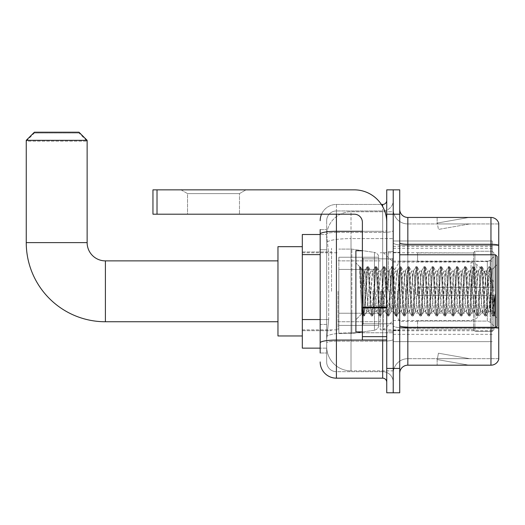 <?xml version="1.0" encoding="UTF-8"?>
<svg xmlns="http://www.w3.org/2000/svg" width="525" height="525" viewBox="0 0 525 525"><rect width="100%" height="100%" fill="white"/><g stroke="black" fill="none" stroke-linecap="round" stroke-linejoin="round"><path stroke-width="0.39" stroke-dasharray="2.62 1.97" d="M492.253 317.29L492.253 240.988L492.253 317.29M393.225 317.29L393.225 240.988L393.225 317.29M393.225 291.316L393.225 248.292L393.225 291.316M331.537 291.316L331.537 248.292L331.537 291.316M492.253 291.316L492.253 248.292L492.253 291.316M320.171 319.554L328.696 319.554L326.767 338.395L328.696 319.554L328.696 254.618L328.696 319.554L302.315 319.554L302.315 348.134L326.721 348.134L326.668 346.513A24.353 24.353 0 0 0 351.015 370.867L393.225 370.867L393.225 332.758L393.225 370.867L351.015 370.867L351.015 332.758L351.015 370.867A24.353 24.353 0 0 1 326.668 346.513L326.668 341.558L326.721 348.134L320.171 348.134M326.767 338.395L326.668 341.558L326.767 338.395M302.315 291.316L302.315 246.671L302.315 291.316M393.225 211.765L393.225 332.758L393.225 211.765L351.015 211.765L393.225 211.765M326.701 234.832L328.696 254.618L326.701 234.832A24.353 24.353 0 0 1 351.015 211.765A24.353 24.353 0 0 0 326.701 234.832A24.353 24.353 0 0 1 351.015 211.765L351.015 238.599L393.225 238.599L351.015 238.599L351.015 211.765M320.171 249.749L326.668 249.749L326.668 324.424L326.668 229.628L326.668 249.749L320.171 249.749L320.171 324.424L320.171 234.498L326.721 234.498L302.315 234.498L302.315 319.554M492.253 240.988L393.225 240.988L492.253 240.988M492.253 341.644L393.225 341.644L492.253 341.644M320.171 353.003L326.668 353.003L320.171 353.003L320.171 324.424L326.668 324.424L326.668 353.003L326.668 324.424L320.171 324.424M336.407 378.171L336.407 371.674A9.739 9.739 0 0 1 326.668 361.935L326.668 234.111L326.668 361.935A9.739 9.739 0 0 0 336.407 371.674L382.673 371.674L382.673 345.699L382.673 378.171L336.407 378.171A16.236 16.236 0 0 1 320.171 361.935M393.225 345.699L393.225 230.587L393.225 345.699M386.735 382.226L386.735 200.406L386.735 382.226M386.735 291.316L386.735 258.845L386.735 291.316M386.735 214.2L386.735 189.853L393.225 189.853L393.225 214.2L393.225 189.853L399.722 189.853L399.722 214.2L393.225 214.2L393.225 368.432L393.225 214.2L386.735 214.2L386.735 368.432L393.225 368.432L393.225 392.779L393.225 368.432L399.722 368.432L399.722 214.2M399.722 368.432L399.722 392.779L386.735 392.779L386.735 368.432M393.225 200.406L393.225 230.587L393.225 200.406A10.552 10.552 0 0 1 382.673 210.958A10.552 10.552 0 0 0 393.225 200.406A10.552 10.552 0 0 1 382.673 210.958L382.673 371.674L336.407 371.674L336.407 341.191L382.673 341.191A10.552 1.831 0 0 0 393.225 339.36A10.552 1.831 0 0 1 382.673 341.191L382.673 210.958L336.407 210.958L382.673 210.958M321.53 214.2A16.236 16.236 0 0 1 336.407 204.461L382.673 204.461A4.056 4.056 0 0 0 386.735 200.406A4.056 4.056 0 0 1 382.673 204.461L382.673 345.699L382.673 341.191L336.407 341.191L336.407 210.958L336.407 232.418L382.673 232.418A10.552 1.831 0 0 0 393.225 230.587A10.552 1.831 0 0 1 382.673 232.418L336.407 232.418L336.407 345.699L336.407 340.062L382.673 340.062A4.056 0.702 0 0 0 386.735 339.36A4.056 0.702 0 0 1 384.083 340.016M320.171 229.628L326.668 229.628L320.171 229.628L320.171 342.884A16.236 2.822 180 0 1 336.407 340.062L336.407 204.461A16.236 16.236 0 0 0 320.171 220.697A16.236 16.236 0 0 1 336.407 204.461L381.38 204.461M320.171 342.884L320.171 345.699M326.668 220.697L326.668 234.111L326.668 220.697A9.739 9.739 0 0 1 336.407 210.958A9.739 9.739 0 0 0 326.668 220.697A9.739 9.739 0 0 1 336.407 210.958M393.225 382.226A10.552 10.552 0 0 0 382.673 371.674A10.552 10.552 0 0 1 393.225 382.226A10.552 10.552 0 0 0 382.673 371.674M399.722 291.316L399.722 252.354L399.722 291.316M388.356 291.316L388.356 251.541L388.356 291.316M393.225 332.712L393.225 242.872L393.225 332.712M495.967 327.377A8.118 1.411 180 0 0 490.96 327.075L490.96 365.183A8.118 8.118 0 0 0 498.75 359.336L498.75 332.712L498.75 358.687L407.84 358.687L407.84 327.843M399.722 373.301L399.722 209.331L399.722 373.301A8.118 8.118 0 0 1 407.84 365.183L407.84 332.712L407.84 358.687L498.75 358.687L498.75 223.945L407.84 223.945A14.608 14.608 0 0 1 393.225 209.331L393.225 242.872L393.225 209.331A14.608 14.608 0 0 0 407.84 223.945L407.84 328.204A14.608 2.54 0 0 1 393.225 325.664A14.608 2.54 0 0 0 407.84 328.204L407.84 223.945A14.608 14.608 0 0 1 393.225 209.331M407.84 223.945L498.75 223.945L498.75 332.712L498.75 223.296A8.118 8.118 0 0 0 490.96 217.448L407.84 217.448A8.118 8.118 0 0 1 399.722 209.331M468.484 365.085A6.497 6.497 0 0 0 469.606 365.183L437.141 365.183L469.606 365.183A6.497 6.497 0 0 1 468.484 365.085A6.497 6.497 0 0 0 469.606 365.183A6.497 6.497 0 0 1 468.484 365.085A6.497 6.497 0 0 0 469.606 365.183A6.497 6.497 0 0 1 468.484 365.085L437.305 359.586L468.484 365.085M437.141 358.687L437.141 365.183L437.141 358.687M490.96 365.183L407.84 365.183M469.606 217.448L437.141 217.448L469.606 217.448A6.497 6.497 0 0 0 468.484 217.547A6.497 6.497 0 0 1 469.606 217.448A6.497 6.497 0 0 0 468.484 217.547A6.497 6.497 0 0 1 469.606 217.448A6.497 6.497 0 0 0 468.484 217.547A6.497 6.497 0 0 1 469.606 217.448M469.606 358.687L437.463 358.687L469.606 358.687L437.463 358.687L469.606 358.687L437.463 358.687L469.606 358.687L438.434 353.194L437.463 358.687L438.434 353.194L437.463 358.687L438.434 353.194L437.463 358.687L438.434 353.194L469.606 358.687M437.463 223.945L437.305 223.046L468.484 217.547L437.305 223.046L437.463 223.945L437.305 223.046L468.484 217.547L437.305 223.046L437.463 223.945L437.305 223.046L468.484 217.547L437.305 223.046L437.463 223.945L469.606 223.945L437.463 223.945L469.606 223.945L437.463 223.945L469.606 223.945L437.463 223.945L438.434 229.438L437.463 223.945M393.225 373.301A14.608 14.608 0 0 1 407.84 358.687A14.608 14.608 0 0 0 393.225 373.301A14.608 14.608 0 0 1 407.84 358.687M437.141 217.448L437.141 223.945L437.141 217.448M469.606 223.945L438.434 229.438L469.606 223.945M187.537 193.6L181.046 189.853L245.982 189.853L181.046 189.853L245.982 189.853L181.046 189.853L187.537 193.6L187.537 214.2L239.485 214.2L187.537 214.2L239.485 214.2L187.537 214.2L187.537 193.6L239.485 193.6L245.982 189.853L239.485 193.6L187.537 193.6L239.485 193.6L239.485 214.2L239.485 193.6L187.537 193.6M362.381 291.316L362.381 250.727L362.381 291.316M362.381 340.016L386.735 340.016L362.381 340.016L362.381 336.663L362.381 340.016L386.735 340.016L386.735 222.318A32.471 32.471 0 0 0 354.263 189.853L152.959 189.853L157.014 189.853L152.959 189.853L152.959 214.2L152.959 189.853L152.959 214.2L354.263 214.2A8.118 8.118 0 0 1 362.381 222.318L362.381 340.016M362.381 307.197L386.735 307.197L386.735 222.318A32.471 32.471 0 0 0 354.263 189.853L157.014 189.853L157.014 214.2L354.263 214.2A8.118 8.118 0 0 1 362.381 222.318L362.381 307.197L386.735 307.197L386.735 340.016L386.735 222.318A32.471 32.471 0 0 0 354.263 189.853L157.014 189.853L157.014 214.2L152.959 214.2L354.263 214.2A8.118 8.118 0 0 1 362.381 222.318L362.381 307.197L386.735 307.197L386.735 340.016M497.129 291.316L497.129 326.222L497.129 256.41L497.129 318.104L497.129 256.41L495.502 254.789L495.502 327.843L495.502 254.789L495.502 327.843L497.129 326.222L497.129 291.316M362.381 331.905L355.891 331.905L355.891 250.727L355.891 319.725L355.891 250.727L362.381 250.727M359.612 267.822L359.612 266.628L355.891 262.907L359.612 266.628L360.209 266.628L359.612 269.181L361.029 268.045L361.351 268.485L364.002 279.963L364.002 271.025L364.002 279.963L364.777 291.316L364.002 279.963L361.351 268.485L361.029 268.045L359.612 269.181L359.612 266.628L360.209 266.628L359.612 269.181L360.636 291.316L359.874 269.935L363.129 315.892L359.612 267.822M364.002 274.601L364.002 271.025L361.029 268.045L364.002 271.025L364.777 271.025L364.002 274.601L361.922 313.694L360.636 291.316L361.83 313.661L363.254 316.004L361.83 313.661L355.891 319.725L361.922 313.694L363.208 291.316L363.195 323.787L363.195 258.845L363.195 323.787L363.195 258.845L363.195 291.316L364.002 271.025L364.777 271.025L364.002 274.601M374.922 291.316L373.57 273.742L372.737 271.156L369.515 308.89L368.681 311.476L365.452 273.742L364.777 271.025L365.452 273.742L368.156 308.89L368.681 311.476L371.247 315.892L367.992 269.935L367.316 266.628L366.634 269.935L363.93 312.697L363.254 316.004L364.271 316.004L363.595 312.697L360.885 269.935L360.209 266.628L361.351 268.485L360.34 266.739L363.595 312.697L364.396 315.892L363.254 316.004L363.93 312.697L367.185 266.739L368.327 266.628L367.651 269.935L364.396 315.892L366.962 311.476L366.128 308.89L364.777 291.316L366.128 308.89L366.804 311.607L368.832 311.607L371.247 315.892L367.992 269.935L367.316 266.628L368.327 266.628L367.651 269.935L364.396 315.892L366.804 311.607L368.832 311.607L369.515 308.89L372.218 273.742L372.737 271.156L375.303 266.739L372.048 312.697L371.247 315.892L372.389 316.004L371.713 312.697L369.003 269.935L368.327 266.628L371.017 271.156L370.191 273.742L366.962 311.476L370.191 273.742L370.867 271.025L372.894 271.025L375.303 266.739L372.048 312.697L371.372 316.004L372.389 316.004L371.713 312.697L368.458 266.739L370.867 271.025L372.894 271.025L373.57 273.742L376.799 311.476L374.922 291.316M372.894 291.316L374.246 308.89L374.922 311.607L374.246 308.89L372.894 291.316M383.04 291.316L381.688 273.742L380.855 271.156L377.626 308.89L376.799 311.476L379.358 315.892L376.103 269.935L375.303 266.739L376.445 266.628L375.769 269.935L373.065 312.697L372.389 316.004L375.08 311.476L376.95 311.607L379.358 315.892L376.103 269.935L375.428 266.628L376.445 266.628L375.769 269.935L372.514 315.892L374.922 311.607L376.95 311.607L377.626 308.89L380.336 273.742L380.855 271.156L383.421 266.739L380.166 312.697L379.358 315.892L380.5 316.004L379.824 312.697L377.121 269.935L376.445 266.628L379.135 271.156L378.302 273.742L375.08 311.476L378.302 273.742L378.984 271.025L381.012 271.025L383.421 266.739L380.166 312.697L379.49 316.004L380.5 316.004L379.824 312.697L376.569 266.739L378.984 271.025L381.012 271.025L381.688 273.742L384.917 311.476L383.04 291.316M381.012 291.316L382.364 308.89L383.04 311.607L382.364 308.89L381.012 291.316M391.158 291.316L389.806 273.742L388.973 271.156L385.744 308.89L384.917 311.476L387.476 315.892L384.221 269.935L383.421 266.739L384.562 266.628L383.887 269.935L381.183 312.697L380.5 316.004L383.197 311.476L385.068 311.607L387.476 315.892L384.221 269.935L383.545 266.628L384.562 266.628L383.887 269.935L380.632 315.892L383.04 311.607L385.068 311.607L385.744 308.89L388.454 273.742L388.973 271.156L391.538 266.739L388.283 312.697L387.476 315.892L388.618 316.004L387.942 312.697L385.238 269.935L384.562 266.628L387.253 271.156L386.42 273.742L383.197 311.476L386.42 273.742L387.096 271.025L389.13 271.025L391.538 266.739L388.283 312.697L387.608 316.004L388.618 316.004L387.942 312.697L384.687 266.739L387.096 271.025L389.13 271.025L389.806 273.742L393.035 311.476L391.158 291.316M389.13 291.316L390.482 308.89L391.158 311.607L390.482 308.89L389.13 291.316M399.276 291.316L397.924 273.742L397.09 271.156L393.862 308.89L393.035 311.476L395.594 315.892L392.339 269.935L391.538 266.739L392.68 266.628L392.004 269.935L389.294 312.697L388.618 316.004L391.309 311.476L393.186 311.607L395.594 315.892L392.339 269.935L391.663 266.628L392.68 266.628L392.004 269.935L388.749 315.892L391.158 311.607L393.186 311.607L393.862 308.89L396.572 273.742L397.09 271.156L399.656 266.739L396.401 312.697L395.594 315.892L396.736 316.004L396.06 312.697L393.356 269.935L392.68 266.628L395.371 271.156L394.538 273.742L391.309 311.476L394.538 273.742L395.213 271.025L397.248 271.025L399.656 266.739L396.401 312.697L395.725 316.004L396.736 316.004L396.06 312.697L392.805 266.739L395.213 271.025L397.248 271.025L397.924 273.742L401.152 311.476L399.276 291.316M397.248 291.316L398.6 308.89L399.276 311.607L398.6 308.89L397.248 291.316M407.393 291.316L406.042 273.742L405.208 271.156L401.979 308.89L401.152 311.476L403.712 315.892L400.457 269.935L399.656 266.739L400.798 266.628L400.122 269.935L397.412 312.697L396.736 316.004L399.427 311.476L401.303 311.607L403.712 315.892L400.457 269.935L399.781 266.628L400.798 266.628L400.122 269.935L396.867 315.892L399.276 311.607L401.303 311.607L401.979 308.89L404.683 273.742L405.208 271.156L407.774 266.739L404.519 312.697L403.712 315.892L404.854 316.004L404.178 312.697L401.474 269.935L400.798 266.628L403.489 271.156L402.655 273.742L399.427 311.476L402.655 273.742L403.331 271.025L405.359 271.025L407.774 266.739L404.519 312.697L403.843 316.004L404.854 316.004L404.178 312.697L400.923 266.739L403.331 271.025L405.359 271.025L406.042 273.742L409.264 311.476L407.393 291.316M405.359 291.316L404.007 273.742L406.717 308.89L407.393 311.607L406.717 308.89L405.359 291.316M415.511 291.316L414.153 273.742L413.326 271.156L410.097 308.89L409.264 311.476L411.83 315.892L408.575 269.935L407.774 266.739L408.916 266.628L408.24 269.935L405.53 312.697L404.854 316.004L407.544 311.476L409.421 311.607L411.83 315.892L408.575 269.935L407.899 266.628L408.916 266.628L408.24 269.935L404.985 315.892L407.393 311.607L409.421 311.607L410.097 308.89L412.801 273.742L413.326 271.156L415.892 266.739L412.637 312.697L411.83 315.892L412.972 316.004L412.296 312.697L409.592 269.935L408.916 266.628L411.607 271.156L410.773 273.742L407.544 311.476L410.773 273.742L411.449 271.025L413.477 271.025L415.892 266.739L412.637 312.697L411.954 316.004L412.972 316.004L412.296 312.697L409.041 266.739L411.449 271.025L413.477 271.025L414.153 273.742L417.382 311.476L415.511 291.316M413.477 291.316L412.125 273.742L414.835 308.89L415.511 311.607L414.835 308.89L413.477 291.316M423.629 291.316L422.271 273.742L421.444 271.156L418.215 308.89L417.382 311.476L419.947 315.892L416.692 269.935L415.892 266.739L417.034 266.628L416.351 269.935L413.648 312.697L412.972 316.004L415.662 311.476L417.539 311.607L419.947 315.892L416.692 269.935L416.017 266.628L417.034 266.628L416.351 269.935L413.096 315.892L415.511 311.607L417.539 311.607L418.215 308.89L420.919 273.742L421.444 271.156L424.003 266.739L420.748 312.697L419.947 315.892L421.089 316.004L420.413 312.697L417.71 269.935L417.034 266.628L419.724 271.156L418.891 273.742L415.662 311.476L418.891 273.742L419.567 271.025L421.595 271.025L424.003 266.739L420.748 312.697L420.072 316.004L421.089 316.004L420.413 312.697L417.158 266.739L419.567 271.025L421.595 271.025L422.271 273.742L425.499 311.476L423.629 291.316M421.595 291.316L420.243 273.742L422.947 308.89L423.629 311.607L422.947 308.89L421.595 291.316M431.74 291.316L430.388 273.742L429.562 271.156L426.333 308.89L425.499 311.476L428.065 315.892L424.81 269.935L424.003 266.739L425.145 266.628L424.469 269.935L421.765 312.697L421.089 316.004L423.78 311.476L425.657 311.607L428.065 315.892L424.81 269.935L424.134 266.628L425.145 266.628L424.469 269.935L421.214 315.892L423.629 311.607L425.657 311.607L426.333 308.89L429.037 273.742L429.562 271.156L432.121 266.739L428.866 312.697L428.065 315.892L429.207 316.004L428.531 312.697L425.827 269.935L425.145 266.628L427.836 271.156L427.009 273.742L423.78 311.476L427.009 273.742L427.685 271.025L429.712 271.025L432.121 266.739L428.866 312.697L428.19 316.004L429.207 316.004L428.531 312.697L425.276 266.739L427.685 271.025L429.712 271.025L430.388 273.742L433.617 311.476L431.74 291.316M429.712 291.316L428.361 273.742L431.064 308.89L431.74 311.607L431.064 308.89L429.712 291.316M439.858 291.316L438.506 273.742L437.679 271.156L434.451 308.89L433.617 311.476L436.183 315.892L432.928 269.935L432.121 266.739L433.263 266.628L432.587 269.935L429.883 312.697L429.207 316.004L431.898 311.476L433.775 311.607L436.183 315.892L432.928 269.935L432.252 266.628L433.263 266.628L432.587 269.935L429.332 315.892L431.74 311.607L433.775 311.607L434.451 308.89L437.154 273.742L437.679 271.156L440.239 266.739L436.984 312.697L436.183 315.892L437.325 316.004L436.649 312.697L433.939 269.935L433.263 266.628L435.953 271.156L435.127 273.742L431.898 311.476L435.127 273.742L435.803 271.025L437.83 271.025L440.239 266.739L436.984 312.697L436.308 316.004L437.325 316.004L436.649 312.697L433.394 266.739L435.803 271.025L437.83 271.025L438.506 273.742L441.735 311.476L439.858 291.316M437.83 291.316L436.478 273.742L439.182 308.89L439.858 311.607L439.182 308.89L437.83 291.316M447.976 291.316L446.624 273.742L445.791 271.156L442.568 308.89L441.735 311.476L444.301 315.892L441.046 269.935L440.239 266.739L441.381 266.628L440.705 269.935L438.001 312.697L437.325 316.004L440.016 311.476L441.892 311.607L444.301 315.892L441.046 269.935L440.37 266.628L441.381 266.628L440.705 269.935L437.45 315.892L439.858 311.607L441.892 311.607L442.568 308.89L445.272 273.742L445.791 271.156L448.357 266.739L445.102 312.697L444.301 315.892L445.443 316.004L444.767 312.697L442.057 269.935L441.381 266.628L444.071 271.156L443.244 273.742L440.016 311.476L443.244 273.742L443.92 271.025L445.948 271.025L448.357 266.739L445.102 312.697L444.426 316.004L445.443 316.004L444.767 312.697L441.512 266.739L443.92 271.025L445.948 271.025L446.624 273.742L449.853 311.476L447.976 291.316M445.948 291.316L444.596 273.742L447.3 308.89L447.976 311.607L447.3 308.89L445.948 291.316M456.094 291.316L454.742 273.742L453.908 271.156L450.686 308.89L449.853 311.476L452.419 315.892L449.164 269.935L448.357 266.739L449.498 266.628L448.822 269.935L446.119 312.697L445.443 316.004L448.133 311.476L450.004 311.607L452.419 315.892L449.164 269.935L448.488 266.628L449.498 266.628L448.822 269.935L445.567 315.892L447.976 311.607L450.004 311.607L450.686 308.89L453.39 273.742L453.908 271.156L456.474 266.739L453.219 312.697L452.419 315.892L453.561 316.004L452.885 312.697L450.174 269.935L449.498 266.628L452.189 271.156L451.362 273.742L448.133 311.476L451.362 273.742L452.038 271.025L454.066 271.025L456.474 266.739L453.219 312.697L452.543 316.004L453.561 316.004L452.885 312.697L449.63 266.739L452.038 271.025L454.066 271.025L454.742 273.742L457.971 311.476L456.094 291.316M454.066 291.316L452.714 273.742L455.418 308.89L456.094 311.607L455.418 308.89L454.066 291.316M464.212 291.316L462.86 273.742L462.026 271.156L458.798 308.89L457.971 311.476L460.53 315.892L457.282 269.935L456.474 266.739L457.616 266.628L456.94 269.935L454.237 312.697L453.561 316.004L456.251 311.476L458.122 311.607L460.53 315.892L457.282 269.935L456.599 266.628L457.616 266.628L456.94 269.935L453.685 315.892L456.094 311.607L458.122 311.607L458.798 308.89L461.508 273.742L462.026 271.156L464.592 266.739L461.337 312.697L460.53 315.892L461.672 316.004L460.996 312.697L458.292 269.935L457.616 266.628L460.307 271.156L459.473 273.742L456.251 311.476L459.473 273.742L460.156 271.025L462.184 271.025L464.592 266.739L461.337 312.697L460.661 316.004L461.672 316.004L460.996 312.697L457.741 266.739L460.156 271.025L462.184 271.025L462.86 273.742L466.088 311.476L464.212 291.316M462.184 291.316L460.832 273.742L463.536 308.89L464.212 311.607L463.536 308.89L462.184 291.316M472.329 291.316L470.977 273.742L470.144 271.156L466.915 308.89L466.088 311.476L468.648 315.892L465.393 269.935L464.592 266.739L465.734 266.628L465.058 269.935L462.354 312.697L461.672 316.004L464.369 311.476L466.239 311.607L468.648 315.892L465.393 269.935L464.717 266.628L465.734 266.628L465.058 269.935L461.803 315.892L464.212 311.607L466.239 311.607L466.915 308.89L469.626 273.742L470.144 271.156L472.71 266.739L469.455 312.697L468.648 315.892L469.79 316.004L469.114 312.697L466.41 269.935L465.734 266.628L468.425 271.156L467.591 273.742L464.369 311.476L467.591 273.742L468.267 271.025L470.302 271.025L472.71 266.739L469.455 312.697L468.779 316.004L469.79 316.004L469.114 312.697L465.859 266.739L468.267 271.025L470.302 271.025L470.977 273.742L474.206 311.476L472.329 291.316M470.302 291.316L468.95 273.742L471.653 308.89L472.329 311.607L471.653 308.89L470.302 291.316M480.447 291.316L479.095 273.742L478.262 271.156L475.033 308.89L474.206 311.476L476.766 315.892L473.511 269.935L472.71 266.739L473.852 266.628L473.176 269.935L470.466 312.697L469.79 316.004L472.48 311.476L474.357 311.607L476.766 315.892L473.511 269.935L472.835 266.628L473.852 266.628L473.176 269.935L469.921 315.892L472.329 311.607L474.357 311.607L475.033 308.89L477.743 273.742L478.262 271.156L480.828 266.739L477.573 312.697L476.766 315.892L477.908 316.004L477.232 312.697L474.528 269.935L473.852 266.628L476.542 271.156L475.709 273.742L472.48 311.476L475.709 273.742L476.385 271.025L478.419 271.025L480.828 266.739L477.573 312.697L476.897 316.004L477.908 316.004L477.232 312.697L473.977 266.739L476.385 271.025L478.419 271.025L479.095 273.742L482.324 311.476L480.447 291.316M478.419 291.316L479.771 308.89L480.447 311.607L479.771 308.89L478.419 291.316M488.565 291.316L487.213 273.742L486.38 271.156L483.151 308.89L482.324 311.476L484.883 315.892L481.628 269.935L480.828 266.739L481.97 266.628L481.294 269.935L478.583 312.697L477.908 316.004L480.598 311.476L482.475 311.607L484.883 315.892L481.628 269.935L480.952 266.628L481.97 266.628L481.294 269.935L478.039 315.892L480.447 311.607L482.475 311.607L483.151 308.89L485.855 273.742L486.38 271.156L488.946 266.739L485.691 312.697L484.883 315.892L486.025 316.004L485.349 312.697L482.646 269.935L481.97 266.628L484.66 271.156L483.827 273.742L480.598 311.476L483.827 273.742L484.503 271.025L486.531 271.025L488.946 266.739L485.691 312.697L485.015 316.004L486.025 316.004L485.349 312.697L482.094 266.739L484.503 271.025L486.531 271.025L487.213 273.742L488.565 291.316C489.241 303.64 489.917 310.406 490.593 311.607L490.593 291.316L489.241 308.89L488.565 311.607L487.889 308.89L484.66 271.156L487.889 308.89L488.565 311.607L490.593 311.607L493.001 315.892L489.746 269.935L489.07 266.628L490.087 266.628L489.412 269.935L486.701 312.697L486.025 316.004L488.565 311.607L490.593 311.607L490.593 291.316L491.879 269.738L494.458 315.453L495.016 310.485L495.016 294.269C493.658 306.357 492.188 312.132 490.593 311.607L493.001 315.892L489.746 269.935L489.07 266.628L490.087 266.628L489.412 269.935L486.157 315.892L488.716 311.476L489.241 308.89L491.879 269.738L493.835 308.123L494.458 315.453L495.016 310.485L494.268 315.892L493.467 312.697L490.763 269.935L490.087 266.628L490.763 269.935L493.467 312.697L494.268 315.892L495.016 310.485L495.016 294.269L493.808 312.697L493.001 315.892L494.143 316.004L493.126 316.004L493.808 312.697L495.016 294.269C493.658 306.357 492.188 312.132 490.593 311.607C489.917 310.406 489.241 303.64 488.565 291.316M302.315 335.961L277.961 335.961L277.961 246.671L277.961 335.961L277.961 260.879L105.394 260.879L105.394 321.753A79.144 79.144 0 0 1 26.25 242.616L26.25 141.146L87.13 141.146L26.25 141.146L34.368 133.028L79.013 133.028L87.13 141.146L87.13 242.616L26.25 242.616M105.394 260.879A18.263 18.263 0 0 1 87.13 242.616M417.578 287.26L417.578 291.316L417.578 287.26L487.331 287.26L417.578 287.26L473.589 287.26L473.589 252.564L473.589 287.26L474.889 287.26L474.889 251.258L474.889 287.26L417.578 287.26L417.578 295.372L473.589 295.372L473.589 329.661L473.589 295.372L417.578 295.372L417.578 287.26M417.578 261.555L487.331 261.555L417.578 261.555L417.578 252.761L473.589 252.971L473.589 252.564L473.589 252.971L417.578 252.971L417.578 261.555M380.238 291.316L380.238 329.871L380.238 291.316M473.589 329.661L417.578 329.871L473.589 329.661L474.889 331.373L492.253 331.373L493.881 329.739L493.881 295.372L493.881 329.739L492.253 331.373L492.253 295.372L492.253 331.373L474.889 331.373L474.889 295.372L474.889 331.373L473.589 330.067L473.589 295.372L473.589 329.661M338.028 291.316L338.028 329.871L338.028 291.316M474.889 295.372L492.253 295.372L474.889 295.372M474.889 251.258L473.589 252.564L474.889 251.258L492.253 251.258L492.253 287.26L492.253 251.258L474.889 251.258M474.889 287.26L492.253 287.26L474.889 287.26M493.881 295.372L492.253 295.372L493.881 295.372L493.881 329.739L493.881 325.986L490.199 322.271L487.331 321.077L490.199 322.271L493.881 325.986L493.881 295.372L490.199 295.372L493.881 295.372M492.253 287.26L493.881 287.26L493.881 252.893L493.881 287.26L492.253 287.26M493.881 252.893L492.253 251.258L493.881 252.893L493.881 287.26L493.881 252.893M490.199 260.361L493.881 256.646L490.199 260.361L487.331 261.555L490.199 260.361L490.199 287.26L493.881 287.26L487.331 287.26L490.199 287.26L490.199 260.361M487.331 295.372L417.578 295.372L417.578 291.316L417.578 295.372L487.331 295.372L487.331 321.077L417.578 321.077L487.331 321.077L487.331 295.372M417.578 321.077L417.578 329.661L417.578 321.077M79.013 133.028L34.368 133.028M338.842 269.397L338.842 333.526L338.842 313.235L378.617 313.235L378.617 325.408L378.617 257.224L378.617 269.404L338.842 269.397L338.842 325.408L338.842 313.235L378.617 313.235L378.617 325.408L378.617 257.224L378.617 269.404L338.842 269.397L338.842 333.526L338.842 313.235L378.617 313.228L378.617 325.415L338.842 325.408L338.842 313.235L351.829 313.235L351.829 333.526L351.829 249.106L351.829 269.397L338.842 269.397L338.842 257.224L338.842 325.408L378.617 325.415C378.748 327.639 377.357 329.241 374.45 330.238L374.45 313.235L378.617 313.235L378.617 325.415C378.748 327.639 377.357 329.241 374.45 330.238L374.45 313.235L351.829 313.235L351.829 333.526L351.829 249.106L351.829 269.397L374.45 269.397L374.45 252.394L374.45 330.238L351.829 333.526L338.842 333.526L351.829 333.526L374.45 330.238L374.45 252.394C377.357 253.391 378.748 254.993 378.617 257.217L338.842 257.224L378.617 257.224L378.617 269.397L338.842 269.397M493.881 291.316L493.881 281.577L493.881 291.316M383.486 291.316L383.486 329.871L383.486 291.316M277.961 260.879L277.961 291.316L277.961 246.671L302.315 246.671M26.25 140.339L87.13 140.339M79.013 132.221L34.368 132.221M378.617 269.397L374.45 269.397L374.45 252.394L351.829 249.106L338.842 249.106L351.829 249.106L374.45 252.394C377.357 253.391 378.748 254.993 378.617 257.217L378.617 269.397M492.253 313.064L393.225 313.064M351.015 332.758A24.353 4.226 180 0 0 326.957 336.335A24.353 4.226 180 0 1 351.015 332.758L393.225 332.758L351.015 332.758L351.015 238.599L351.015 332.758M327.305 241.868A24.353 4.226 180 0 1 351.015 238.599A24.353 4.226 180 0 0 327.305 241.868M326.668 346.513A24.353 24.353 0 0 0 351.015 370.867M320.171 254.618L302.315 254.618M492.253 261.115L393.225 261.115M492.253 246.33L393.225 246.33M492.253 330.75L393.225 330.75M320.171 234.111A16.236 2.822 180 0 1 336.407 231.295L382.673 231.295L382.673 206.601M362.381 231.295L382.673 231.295A4.056 0.702 -0 0 0 386.735 230.587A4.056 0.702 0 0 1 382.673 231.295L382.673 340.016M336.407 204.461L336.407 214.2M336.407 232.418A9.739 1.693 180 0 0 326.668 234.111A9.739 1.693 180 0 1 336.407 232.418M336.407 341.191A9.739 1.693 180 0 0 326.668 342.884A9.739 1.693 180 0 1 336.407 341.191M336.407 371.674A9.739 9.739 0 0 1 326.668 361.935M498.75 223.296A8.118 8.118 0 0 0 490.96 217.448L490.96 327.075L407.84 327.075L407.84 217.448M490.96 327.843L490.96 327.075A8.118 1.411 180 0 1 498.75 328.092M399.722 242.872A8.118 1.411 0 0 0 407.84 244.282L490.96 244.282A8.118 1.411 180 0 1 498.75 245.293M407.84 254.789L407.84 327.075L490.96 327.075L490.96 254.789M399.722 325.664A8.118 1.411 0 0 0 407.84 327.075M498.75 245.405L407.84 245.405A14.608 2.54 0 0 1 393.225 242.872A14.608 2.54 0 0 0 407.84 245.405L498.75 245.405M498.75 328.204L407.84 328.204L498.75 328.204M386.735 307.899L362.381 307.899M362.381 336.663L386.735 336.663M392.418 291.316L392.418 258.845L392.418 291.316M487.331 261.555L487.331 287.26L487.331 261.555M490.199 295.372L490.199 322.271L490.199 295.372M476.779 291.316L476.779 264.469L476.779 291.316M471.037 291.316L471.037 262.093L471.037 291.316M157.014 214.2L157.014 189.853M492.253 248.292L393.225 248.292M302.315 251.948L331.537 251.948L302.315 251.948M302.315 330.684L331.537 330.684L302.315 330.684M393.225 334.34L492.253 334.34M386.735 258.845L362.381 258.845L386.735 258.845M386.735 323.787L362.381 323.787L386.735 323.787M393.225 252.354L399.722 252.354L393.225 252.354M388.356 331.091L393.225 331.091L388.356 331.091M388.356 251.541L393.225 251.541L388.356 251.541M393.225 330.277L399.722 330.277L393.225 330.277M399.722 327.843L495.502 327.843M363.195 258.845L392.418 258.845L393.225 258.037L392.418 258.845L363.195 258.845L362.381 258.037M363.195 323.787L392.418 323.787L393.225 324.594L392.418 323.787L363.195 323.787L362.381 324.594M491.879 269.738L497.129 264.528L491.879 269.738M494.458 315.453L497.129 318.104L494.458 315.453M399.722 254.789L495.502 254.789M491.971 269.771L490.212 266.739L491.971 269.771M494.543 315.427L494.268 315.892L494.543 315.427M364.619 271.156L367.185 266.739L364.619 271.156M277.961 321.753L105.394 321.753M417.578 321.353L399.722 321.353L381.675 291.316L399.722 261.279L417.578 261.279M493.881 301.055L476.779 318.163L471.037 320.539L393.225 320.539L383.486 329.871L380.238 329.871L417.578 329.871M338.028 321.753L380.238 321.753L338.028 321.753M302.315 329.871L338.028 329.871L302.315 329.871M302.315 252.761L338.028 252.761L302.315 252.761M338.028 260.879L380.238 260.879L338.028 260.879M493.881 281.577L476.779 264.469L471.037 262.093L393.225 262.093L383.486 252.761L380.238 252.761L417.578 252.761"/><path stroke-width="0.79" d="M320.171 249.749L320.171 229.628L320.171 234.498L302.315 234.498L302.315 348.134L320.171 348.134M320.171 353.003L320.171 229.628M336.407 214.2L336.407 378.171L382.673 378.171A4.056 4.056 0 0 1 386.735 382.226A4.056 4.056 0 0 0 382.673 378.171L382.673 340.016M386.735 368.432L386.735 392.779L393.225 392.779L393.225 368.432L393.225 392.779L399.722 392.779L399.722 368.432L393.225 368.432L393.225 214.2L393.225 368.432L386.735 368.432L386.735 214.2L393.225 214.2L393.225 189.853L393.225 214.2L399.722 214.2L399.722 368.432M399.722 214.2L399.722 189.853L386.735 189.853L386.735 214.2M381.38 204.461L382.673 204.461A4.056 4.056 0 0 0 386.735 200.406M320.171 345.699L320.171 324.424M320.171 220.697A16.236 16.236 0 0 1 321.53 214.2M336.407 378.171A16.236 16.236 0 0 1 320.171 361.935M399.722 373.301A8.118 8.118 0 0 1 407.84 365.183L490.96 365.183L490.96 327.843M498.75 223.296A8.118 8.118 0 0 0 490.96 217.448A8.118 8.118 0 0 1 498.75 223.296L498.75 359.336A8.118 8.118 0 0 1 490.96 365.183M498.75 245.293A8.118 1.411 180 0 0 490.96 244.282L490.96 217.448L407.84 217.448A8.118 8.118 0 0 1 399.722 209.331A8.118 8.118 0 0 0 407.84 217.448L407.84 254.789M277.961 321.753L105.394 321.753A79.144 79.144 0 0 1 26.25 242.616L26.25 140.339L34.368 132.221L79.013 132.221L87.13 140.339L26.25 140.339M105.394 321.753L105.394 260.879A18.263 18.263 0 0 1 87.13 242.616L87.13 140.339M302.315 246.671L277.961 246.671L277.961 335.961L302.315 335.961M386.735 340.016L362.381 340.016L362.381 307.197L386.735 307.197L386.735 222.318A32.471 32.471 0 0 0 354.263 189.853L157.014 189.853L157.014 214.2L354.263 214.2A8.118 8.118 0 0 1 362.381 222.318L362.381 307.197M157.014 214.2L152.959 214.2L152.959 189.853L157.014 189.853M495.502 254.789L497.129 256.41L497.129 326.222L495.502 327.843L495.502 254.789L399.722 254.789M362.381 250.727L355.891 250.727L355.891 331.905L362.381 331.905M320.171 254.618L302.315 254.618M320.171 319.554L302.315 319.554M384.083 340.016A4.056 0.702 0 0 1 382.673 340.062L336.407 340.062A16.236 2.822 180 0 0 320.171 342.884M320.171 234.111A16.236 2.822 180 0 1 336.407 231.295L362.381 231.295M382.673 206.601L382.673 204.461M407.84 327.843L407.84 365.183M490.96 254.789L490.96 244.282L407.84 244.282A8.118 1.411 -0 0 1 399.722 242.872M498.75 328.092A8.118 1.411 180 0 0 495.967 327.377M407.84 327.075A8.118 1.411 0 0 1 399.722 325.664M26.25 242.616L87.13 242.616M386.735 307.899L362.381 307.899M362.381 336.663L386.735 336.663M277.961 260.879L105.394 260.879M399.722 327.843L495.502 327.843M363.195 258.845L362.381 258.037M363.195 323.787L362.381 324.594"/></g></svg>
